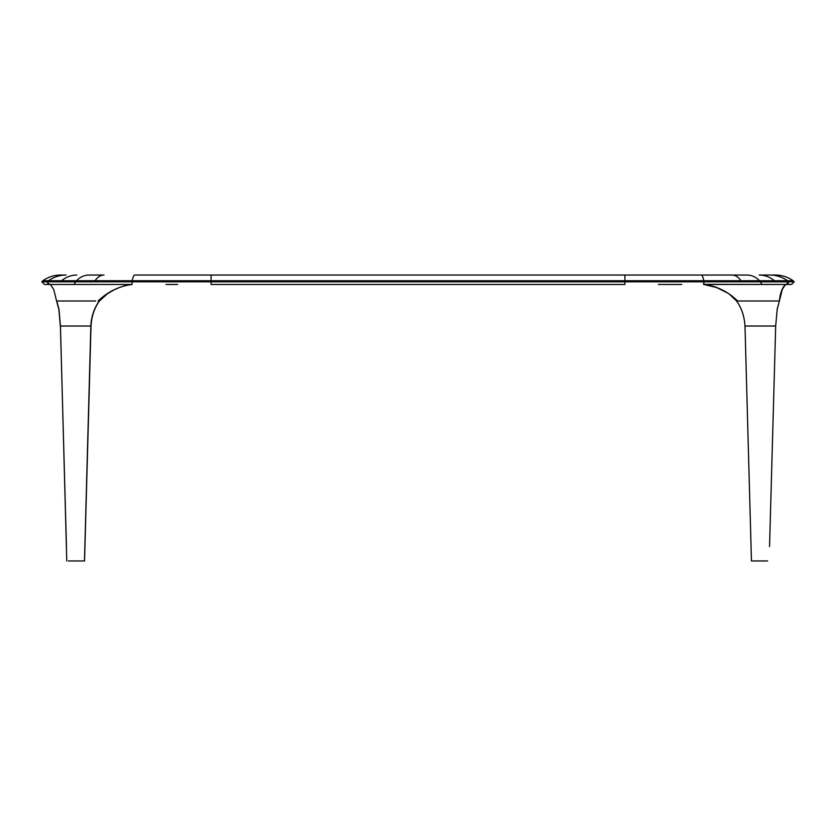 <?xml version="1.0" encoding="UTF-8"?>
<svg xmlns="http://www.w3.org/2000/svg" width="836" height="836" viewBox="0 0 836 836"><rect width="100%" height="100%" fill="white"/><g stroke="black" fill="none" stroke-linecap="round" stroke-linejoin="round"><path stroke-width="1.25" d="M737.634 301.002L739.17 301.002M747.499 301.002L779.382 301.002L778.4 301.002L779.34 301.002L780.187 295.401C783.018 284.219 786.362 284.679 786.362 284.449L791.567 284.449L786.362 284.449L788.557 281.816L794.2 281.816L791.567 284.449M50.108 284.449L132.088 284.449C119.203 286.152 107.875 291.67 98.105 301.002L99.244 301.002C94.06 308.484 91.26 316.834 90.842 326.03L84.478 560.956L68.395 560.956M57.6 301.002L95.701 301.002M729.232 294.032L736.6 301.002L779.309 301.002M737.645 301.002C728.072 291.628 716.828 286.111 703.912 284.449L785.61 284.449L703.912 284.324M105.848 294.753L99.4 301.002L108.22 293.039M177.608 284.449L165.946 284.449M56.597 301.002L53.786 289.664C51.466 285.693 50.087 283.958 49.637 284.449L44.433 284.449L49.637 284.449L47.558 282.568M681.716 284.449L658.392 284.449M88.511 275.044L88.971 275.044C84.352 275.096 80.172 276.998 76.41 280.75L75.658 281.816L132.088 281.816L132.088 284.449L132.088 281.816L211.09 281.816L211.09 280.75L624.91 280.75L624.91 284.449L211.09 284.449L211.09 281.816L703.912 281.816L703.912 284.449L707.214 284.449M787.93 283.519L788.547 282.077M75.658 281.816L47.443 281.816A4.493 4.452 -90 0 1 48.488 280.75A30.472 30.159 -90 0 1 66.065 275.044L60.61 275.044A30.472 30.472 0 0 0 42.855 280.75A4.493 4.493 0 0 0 41.8 281.816L75.658 281.816L74.007 284.449L75.658 281.816L132.088 281.816A4.493 0.637 -90 0 1 132.234 280.75A30.472 4.326 -90 0 1 134.763 275.044L747.029 275.044C751.648 275.096 755.828 276.998 759.59 280.75L760.342 281.816L788.557 281.868M89.4 275.044L103.988 275.044A30.472 15.424 -90 0 0 95.001 280.75L211.09 280.75L211.09 275.044L134.763 275.044M741.532 281.816L760.342 281.816L761.993 284.449L760.342 281.816L703.912 281.816L741.532 281.816A4.493 2.278 -90 0 0 740.999 280.75L774.481 280.75A30.472 26.282 -90 0 0 759.172 275.044L775.39 275.044C781.9 275.096 787.825 276.998 793.145 280.75L794.2 281.816M746.6 275.044L747.488 275.044M727.623 293.018L716.671 287.563L703.912 284.449L703.912 282.349M757.426 560.956L757.949 560.956M745.21 326.03L774.815 326.03M767.647 560.956L751.449 560.956L744.991 326.03L745.848 326.03M60.443 326.03L66.765 560.956M61.3 326.03L90.842 326.03M73.725 560.956L74.268 560.956M75.898 560.956L76.442 560.956M82.168 560.956L82.858 560.956M66.452 546.514L60.411 326.03L59.011 309.529L56.827 301.002M50.39 284.449L132.088 284.449L132.088 281.816M786.812 284.303A2.633 2.602 90 0 0 788.557 281.816L760.342 281.816M47.443 281.816A2.633 2.602 90 0 0 49.167 284.292M624.91 275.044L624.91 280.75L703.766 280.75A4.493 0.637 -90 0 1 703.912 281.816L703.536 284.449M60.61 281.816A4.493 3.877 -90 0 1 61.519 280.75L95.001 280.75A4.493 2.278 -90 0 0 94.468 281.816M701.237 275.044A30.472 4.326 -90 0 1 703.766 280.75L740.999 280.75A30.472 15.424 -90 0 0 732.012 275.044M42.855 280.75L61.519 280.75A30.472 26.282 -90 0 1 76.828 275.044M775.39 281.816A4.493 3.877 -90 0 0 774.481 280.75L787.512 280.75A30.472 30.159 -90 0 0 769.935 275.044M788.557 281.816A4.493 4.452 -90 0 0 787.512 280.75L793.145 280.75M729.828 294.491L728.71 293.676M729.713 294.439L736.589 300.991M779.403 301.002L782.214 289.664C784.534 285.693 785.913 283.958 786.362 284.449M108.147 293.091L104.991 295.401C107.551 292.851 121.847 284.961 132.088 284.449M729.713 294.366L732.597 296.655C730.727 294.596 718.908 287.27 711.582 285.922L703.996 284.459M106.287 294.439L114.793 289.444M106.172 294.491L107.447 293.54M41.8 281.816L44.433 284.449M769.548 546.514L775.683 326.03L777.208 309.142L779.382 301.002M736.6 301.002C741.595 307.993 744.385 316.342 744.991 326.03M56.618 301.002L58.907 309.759L60.317 326.03M99.4 301.002C94.405 307.993 91.615 316.342 91.009 326.03L84.551 560.956"/></g></svg>
